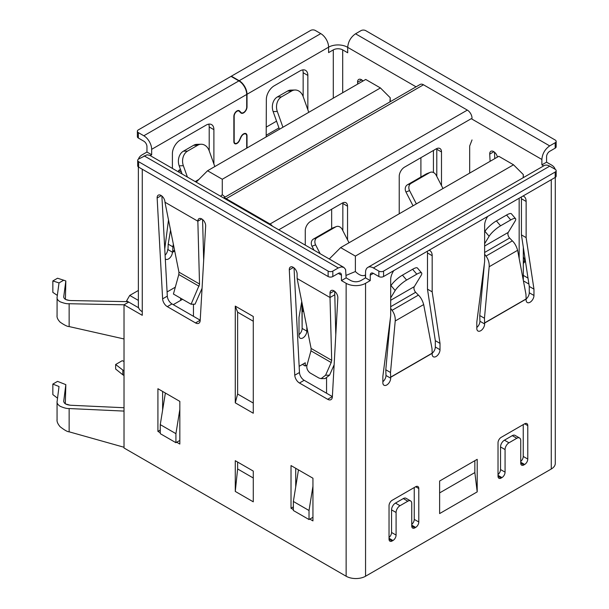 <?xml version="1.0" encoding="UTF-8"?>
<svg xmlns="http://www.w3.org/2000/svg" width="609" height="609" viewBox="0 0 609 609"><rect width="100%" height="100%" fill="white"/><g stroke="black" fill="none" stroke-linecap="round" stroke-linejoin="round"><path stroke-width="0.91" d="M433.433 150.461L433.433 172.499M302.133 327.254L301.897 302.414M193.464 304.211L193.464 316.315M326.561 378.28L326.561 393.231M182.533 299.301L173.26 304.652M138.365 200.94L138.365 290.47L129.732 295.426L138.365 300.412M331.654 209.23L331.654 228.55M420.903 157.693L420.903 177.021M389.935 101.909L390.217 97.737L380.427 87.947L365.712 79.452L207.555 170.756L222.277 179.259L222.277 194.697L220.58 196.227M207.555 170.756L196.174 182.137M312.942 486.286L309.022 510.502L309.022 519.546L312.942 517.285M298.471 469.874L293.363 501.466L293.363 510.502L309.022 519.546M523.161 177.721L523.314 174.577L513.524 164.795L498.809 156.292L340.652 247.604L355.374 256.1L355.374 271.538L346.133 275.375M340.652 247.604L329.271 258.985M278.968 127.905L266.354 135.183M129.732 295.426L126.603 300.854L138.631 307.796L128.727 302.079M126.603 300.854L126.603 301.63M365.552 274.925L365.392 275.017C362.606 276.486 359.264 275.329 355.374 271.538M225.102 197.072L222.277 194.697M222.277 179.259L380.427 87.947M309.022 510.502L293.363 501.466M355.374 256.1L513.524 164.795M276.562 121.153L266.354 127.045M180.622 298.197L180.622 300.404M180.47 169.401L178.665 170.444L178.665 172.027M181.398 172.02L178.665 170.444M179.838 409.446L175.925 433.661L175.925 442.697L179.838 440.436M165.374 393.033L160.266 424.618L160.266 433.661L175.925 442.697M175.925 433.661L160.266 424.618M124.023 361.449L122.219 360.703L115.641 364.502L124.023 370.965M122.843 370.287L122.843 374.809L124.023 375.487M115.641 364.502L115.641 369.024L122.843 374.809M161.301 195.596L157.145 197.994A5.534 3.197 60 0 1 158.279 195.162A5.534 3.197 60 0 1 161.05 195.436A5.534 3.197 60 0 1 164.963 202.218L197.849 221.204A5.534 3.197 60 0 1 198.991 218.669A5.534 3.197 60 0 1 201.762 218.943A5.534 3.197 60 0 1 205.667 226.015L200.194 320.547A6.646 3.837 60 0 1 198.831 323.25A6.646 3.837 60 0 1 195.512 322.915L200.209 320.205L172.004 303.921A6.646 3.837 60 0 1 167.315 296.141L161.88 196.022M295.715 486.934L295.715 468.283M162.618 410.093L162.618 391.442M335.787 334.912L334.706 291.346M304.157 380.298L299.461 383.015L327.665 399.298L332.362 396.581A6.646 3.837 60 0 1 332.362 396.581L304.157 380.298A6.646 3.837 60 0 1 299.476 372.502L294.033 267.869M346.133 277.887L345.585 269.452L343.834 267.389L149.669 155.287L147.02 154.815L138.654 159.002A3.319 1.918 0 0 0 137.687 160.365A3.319 1.918 0 0 0 138.654 161.72L328.129 271.104A3.319 1.918 0 0 0 332.826 271.104L332.826 276.532L338.307 273.365A4.43 2.558 -60 0 1 340.522 273.152A4.43 2.558 -60 0 1 341.436 275.177L341.436 280.597L346.133 277.887L350.83 280.597C354.187 282.165 357.529 282.165 360.855 280.597L365.552 277.887L370.249 280.597L365.552 283.314A13.733 7.925 180 0 1 346.133 283.314L341.436 280.597M63.709 296.918L65.833 280.955L63.717 280.209L59.02 282.919L57.101 297.177C56.736 298.745 57.726 300.275 60.063 301.752C64.006 303.297 67.028 303.96 69.137 303.731L124.023 304.789L128.727 302.087L127.494 301.653L70.956 300.557C66.153 300.306 63.747 298.996 63.732 296.621L63.732 297.238M334.166 290.95L330.009 293.348A5.55 3.205 60 0 1 331.151 290.531A5.55 3.205 60 0 1 333.922 290.805A5.55 3.205 60 0 1 337.835 297.87L332.354 396.916A6.646 3.837 60 0 1 330.991 399.626A6.646 3.837 60 0 1 327.665 399.298M293.454 267.442L289.298 269.848A5.55 3.205 60 0 1 290.432 267.024A5.55 3.205 60 0 1 293.211 267.298A5.55 3.205 60 0 1 297.123 274.37L297.123 278.519L330.009 297.504L331.699 360.33L331.197 362.53L325.587 375.228L321.103 378.631L318.941 378.052L309.89 372.83C307.096 370.28 306.19 367.539 307.172 364.601L310.955 350.845L311.1 348.439L331.699 360.33M293.363 506.886L291.018 508.241L291.018 465.573L312.942 478.225L312.942 520.901L309.806 519.089M291.018 508.241L293.363 509.596M160.266 430.045L157.921 431.4L157.921 388.725L179.838 401.384L179.838 444.052L176.709 442.248M160.266 432.755L157.921 431.4M157.145 197.994L162.618 298.852L167.315 296.141M172.004 303.921L167.3 306.632A6.646 3.837 60 0 1 162.618 298.852M167.3 306.632L195.512 322.915M201.762 218.943L197.849 221.204L199.531 284.449L191.081 304.234L195.047 304.188L202.066 288.293M203.68 260.431L202.576 219.514M334.706 294.794L330.009 297.504L330.009 293.348M289.298 269.848L294.771 375.213L299.476 372.502M299.461 383.015A6.646 3.837 60 0 1 294.771 375.213M144.135 155.843L338.307 267.945L341.185 266.917L343.834 267.389M338.307 267.945L332.826 271.104M138.365 166.95L138.365 306.274A13.284 7.673 0 0 0 142.262 311.701L142.262 315.317L124.023 304.789L124.023 447.988L346.133 576.228A13.733 7.925 0 0 0 365.552 576.228L551.267 469.006A13.733 7.925 0 0 0 555.286 463.403L555.286 177.386M124.023 407.733L70.956 405.267C66.16 404.886 63.747 403.447 63.732 400.958L63.732 401.613M150.202 155.6L151.656 154.755L146.959 152.044L142.262 154.755A13.284 7.673 180 0 0 138.502 159.101M253.275 316.49L253.275 413.229L235.272 402.831L235.272 306.099L253.275 316.49M253.275 471.084L253.275 501.824L235.272 491.425L235.272 460.693L253.275 471.084M199.036 286.23L178.795 274.545L173.428 294.04L191.081 304.234M178.795 274.545L178.939 272.139L199.539 284.03M164.963 202.218L178.939 272.139M321.103 378.631L325.061 378.585L329.545 375.182L334.135 364.799M297.123 278.519L311.1 348.439M137.687 160.365L137.687 165.785A3.319 1.918 0 0 0 138.654 167.14L328.129 276.532A3.319 1.918 0 0 0 332.826 276.532M365.552 277.887L365.552 272.467A11.076 6.394 60 0 1 367.844 267.397A11.076 6.394 60 0 1 373.378 267.945L378.859 271.104A3.319 1.918 0 0 0 383.563 271.104L555.18 172.027A3.319 1.918 180 0 0 556.154 170.665L556.154 176.092A3.319 1.918 0 0 1 555.18 177.447L555.18 172.027M370.249 280.597L370.249 275.177A4.43 2.558 60 0 1 371.17 273.152A4.43 2.558 60 0 1 373.378 273.365L378.859 276.532A3.319 1.918 0 0 0 383.563 276.532L555.18 177.447M432.177 353.243A5.534 3.197 120 0 0 435.313 347.001L435.313 340.675L427.48 289.146L427.48 252.979A11.076 6.394 120 0 0 427.328 251.266M382.855 381.721A5.534 3.197 120 0 0 385.984 375.479L385.801 369.77L390.506 372.487L390.681 378.197A5.534 3.197 -60 0 1 388.268 383.769A5.534 3.197 -60 0 1 384.005 385.246A5.534 3.197 -60 0 1 382.855 382.711L382.855 376.385L390.681 315.812L390.681 279.653A11.076 6.394 -60 0 1 393.817 270.609M476.809 327.475A5.534 3.197 120 0 0 479.938 321.24L479.755 315.531L484.459 318.241L484.635 323.95A5.534 3.197 -60 0 1 482.221 329.522A5.534 3.197 -60 0 1 477.951 331.007A5.534 3.197 -60 0 1 476.809 328.472L476.809 322.146L484.635 261.573L484.635 225.406A11.076 6.394 -60 0 1 487.771 216.37M526.13 298.996A5.534 3.197 120 0 0 529.267 292.762L529.267 286.436L521.433 234.899L521.433 198.74A11.076 6.394 120 0 0 521.274 197.019M543.639 165.899L541.873 164.879L541.873 159.459C542.375 153.689 544.979 149.175 549.699 145.894L555.18 142.734A3.319 1.918 180 0 0 556.154 141.379A3.319 1.918 180 0 0 555.18 140.024L365.712 30.633A3.319 1.918 180 0 0 361.008 30.633L355.534 33.792C350.807 37.088 348.196 41.61 347.701 47.357L347.389 47.175A13.284 7.673 180 0 0 328.601 47.175A11.076 6.394 -120 0 0 320.768 33.617L315.287 30.45A3.319 1.918 0 0 0 310.59 30.45L231.359 76.194L239.185 80.715A11.076 6.394 -120 0 1 247.018 94.273L247.018 106.933A4.872 2.809 -60 0 1 244.887 111.835A4.872 2.809 -60 0 1 241.134 113.145A4.872 2.809 -60 0 1 240.768 112.848L239.291 111.31A3.989 2.299 120 0 0 238.987 111.074A3.989 2.299 120 0 0 236.992 111.272A3.989 2.299 120 0 0 234.176 116.152L234.176 141.471A3.989 2.299 120 0 0 234.998 143.29A3.989 2.299 120 0 0 239.291 140.405L240.768 137.162A4.872 2.809 -60 0 1 243.57 133.873A4.872 2.809 -60 0 1 246.006 133.63A4.872 2.809 -60 0 1 247.018 135.86L247.018 147.979M555.126 169.279A13.733 7.925 0 0 0 551.267 164.879L546.57 162.169L546.57 156.749A4.43 2.558 -60 0 1 549.699 151.321L555.18 148.154A3.319 1.918 0 0 0 556.154 146.799L556.154 141.379M494.797 158.606L494.462 152.151M527.995 278.092L523.314 275.39M362.37 81.378L362.309 80.304M392.173 540.967A4.43 2.558 -60 0 1 389.958 541.188A4.43 2.558 -60 0 1 389.037 539.163L389.037 505.714A4.43 2.558 -60 0 1 392.173 500.286L415.658 486.728A4.43 2.558 -60 0 1 417.873 486.507A4.43 2.558 -60 0 1 418.794 488.532L418.794 521.982A4.43 2.558 -60 0 1 415.658 527.409L414.874 527.858A4.43 2.558 -60 0 1 412.666 528.079A4.43 2.558 -60 0 1 411.745 526.054L411.745 503.453A5.534 3.197 120 0 0 410.595 500.918A5.534 3.197 120 0 0 407.832 501.192L399.999 505.714A5.534 3.197 120 0 0 396.086 512.489L396.086 535.09A4.43 2.558 -60 0 1 392.957 540.518L392.173 540.967L389.037 539.163M498.025 442.789A4.43 2.558 -60 0 1 501.154 437.369L524.646 423.803A4.43 2.558 -60 0 1 526.861 423.582A4.43 2.558 -60 0 1 527.775 425.615L527.775 459.064A4.43 2.558 -60 0 1 524.646 464.484L523.862 464.941A4.43 2.558 -60 0 1 521.647 465.162A4.43 2.558 -60 0 1 520.733 463.129L520.733 440.528A5.534 3.197 120 0 0 519.584 437.993A5.534 3.197 120 0 0 516.813 438.267L508.987 442.789A5.534 3.197 120 0 0 505.074 449.571L505.074 472.173A4.43 2.558 -60 0 1 501.938 477.593L501.154 478.05A4.43 2.558 -60 0 1 498.946 478.271A4.43 2.558 -60 0 1 498.025 476.238L498.025 442.789M477.197 491.882L439.622 513.577L439.622 481.034L477.197 459.331L477.197 491.882L474.853 472.569L439.622 492.909M429.048 250.269A11.076 6.394 -60 0 1 429.885 250.626A11.076 6.394 -60 0 1 432.177 255.696L432.177 291.856L440.01 343.385L440.01 349.718A5.534 3.197 -60 0 1 437.589 355.291A5.534 3.197 -60 0 1 433.326 356.767A5.534 3.197 -60 0 1 432.177 354.24L432.177 353.334A4.43 2.558 -120 0 0 432.177 353.167L432.002 348.531L423.674 304.561C422.463 300.397 420.697 297.253 418.391 295.121L415.665 292.282L390.681 306.708M523.002 196.029A11.076 6.394 -60 0 1 523.839 196.38A11.076 6.394 -60 0 1 526.13 201.45L526.13 237.617L533.964 289.146L533.964 295.472A5.534 3.197 -60 0 1 531.543 301.044A5.534 3.197 -60 0 1 527.28 302.528A5.534 3.197 -60 0 1 526.13 299.993L526.13 299.088A4.43 2.558 -120 0 0 526.13 298.928L525.955 294.284L517.627 250.314C516.409 246.15 514.651 243.006 512.344 240.875L509.619 238.035L484.635 252.461M357.673 84.088L357.574 82.276A5.534 3.197 60 0 1 358.716 79.444A5.534 3.197 60 0 1 363.04 80.989M390.217 100.835L391.008 101.292M528.886 283.954A6.646 3.837 60 0 1 528.102 283.581L523.413 280.871M490.1 161.324L489.727 154.13A5.55 3.205 60 0 1 490.869 151.306A5.55 3.205 60 0 1 497.424 157.092M416.061 86.821L347.701 47.357L347.701 52.777L342.692 49.885L342.692 92.735M65.308 403.759L65.833 384.644L57.543 381.371L52.846 384.081L59.02 386.517L57.063 401.879L57.063 420.027M52.846 384.081L52.846 394.609L57.512 398.157M57.101 419.327C56.69 421.405 57.695 423.872 60.116 426.726C64.478 430.114 67.485 431.811 69.137 431.819L124.023 447.257M63.709 401.278L65.833 384.644M57.101 401.369C56.728 403.013 57.741 404.642 60.116 406.264C64.014 407.954 67.02 408.708 69.137 408.54L124.023 411.09M65.726 404.011A39.022 22.525 180 0 1 69.921 405.191M65.422 299.323L65.833 280.955M59.02 282.919L52.846 280.939L52.846 292.373L57.337 295.395M57.101 315.333C56.69 317.289 57.695 319.558 60.116 322.138C64.478 325.153 67.485 326.63 69.137 326.569L124.023 338.962M57.101 297.177L57.063 315.987M65.795 299.521A39.022 22.525 180 0 1 69.137 300.435M246.706 148.154L246.706 136.043A4.43 2.558 120 0 0 245.785 134.018A4.43 2.558 120 0 0 243.57 134.239A4.43 2.558 120 0 0 241.019 137.223L239.543 140.466A4.43 2.558 -60 0 1 234.777 143.678A4.43 2.558 -60 0 1 233.864 141.646L233.864 116.334A4.43 2.558 -60 0 1 236.992 110.914A4.43 2.558 -60 0 1 239.208 110.693A4.43 2.558 -60 0 1 239.543 110.952L241.019 112.49A4.43 2.558 120 0 0 241.354 112.756A4.43 2.558 120 0 0 244.772 111.569A4.43 2.558 120 0 0 246.706 107.115L246.706 94.456L151.656 149.334L151.656 154.755M167.087 291.947L175.316 287.189M172.4 168.411L172.4 153.628A11.076 6.394 -60 0 1 180.234 140.062L206.07 125.15A11.076 6.394 -60 0 1 211.605 124.601A11.076 6.394 -60 0 1 213.896 129.671L213.896 163.988M170.55 230.172L168.198 244.14L168.023 248.571A4.43 2.558 60 0 0 168.015 248.731L168.015 249.637L172.4 252.172A5.534 3.197 -60 0 1 169.987 257.744A5.534 3.197 -60 0 1 165.717 259.221A5.534 3.197 -60 0 1 165.29 258.886M164.75 248.967L168.503 219.94M151.656 149.334A11.076 6.394 -120 0 0 143.823 135.769L138.342 132.61A3.319 1.918 180 0 1 137.368 131.255L137.368 136.675A3.319 1.918 0 0 0 138.342 138.03L143.823 141.197A4.43 2.558 60 0 1 146.959 146.617L146.959 152.044M235.272 402.831L237.624 394.023L253.275 403.059M235.272 306.099L237.624 312.196L253.275 321.232M237.624 394.023L237.624 312.196M253.275 477.996L237.624 468.953L235.272 491.425M237.624 468.953L237.624 462.048M427.48 289.146L432.177 291.856M435.313 340.675L440.01 343.385M521.433 234.899L526.13 237.617M529.267 286.436L533.964 289.146M546.57 162.169L541.873 164.879M556.154 170.665A3.319 1.918 180 0 0 555.18 169.31L549.699 166.15A11.076 6.394 -120 0 0 544.164 165.602L367.844 267.397M333.298 98.163L333.298 49.885L328.601 52.602L328.601 47.175L247.018 94.273M333.298 49.885A6.646 3.837 180 0 1 342.692 49.885M389.037 537.465A4.43 2.558 120 0 0 391.549 532.472L396.086 535.09M410.595 500.918L406.058 498.299A5.534 3.197 120 0 0 403.287 498.573L395.462 503.087A5.534 3.197 120 0 0 391.549 509.87L391.549 532.472M411.745 524.357A4.43 2.558 120 0 0 414.249 519.363L418.794 521.982M414.249 487.543L414.249 519.363M498.025 474.54A4.43 2.558 120 0 0 500.529 469.547L505.074 472.173M519.584 437.993L515.039 435.374A5.534 3.197 120 0 0 512.276 435.648L504.442 440.17A5.534 3.197 120 0 0 500.529 446.945L500.529 469.547M520.733 461.432A4.43 2.558 120 0 0 523.238 456.438L527.775 459.064M523.238 424.618L523.238 456.438M474.853 460.693L474.853 472.569M63.717 280.209L57.543 278.229L52.846 280.939M246.706 94.456A11.076 6.394 -120 0 0 238.873 80.898L231.047 76.376L138.342 129.892A3.319 1.918 180 0 0 137.368 131.255M165.092 255.224A5.534 3.197 120 0 0 167.703 249.454L168.015 249.637M172.4 252.172L174.753 251.174M213.896 129.671L209.199 126.961L209.199 150.826M209.199 126.961A11.076 6.394 120 0 0 208.735 124.152M390.476 317.418L385.801 369.77M484.429 263.172L479.755 315.531M302.688 69.906A11.076 6.394 -60 0 1 303.153 72.715L303.153 96.587M523.314 263.469L525.262 261.36L523.314 256.64M423.674 304.561L395.218 320.981L390.506 372.487M517.627 250.314L489.172 266.742L484.459 318.241M266.179 136.911L266.354 99.381A11.076 6.394 -60 0 1 274.187 85.823L300.024 70.903A11.076 6.394 -60 0 1 305.558 70.355A11.076 6.394 -60 0 1 307.849 75.425L307.849 109.742M172.712 252.347L172.72 251.289L174.562 250.23M168.198 244.14L172.895 246.851L172.72 251.289M390.681 300.283L414.295 286.649A4.43 2.558 -120 0 0 415.3 291.878L415.665 292.282M390.681 308.466L392.074 310.316C394.426 313.635 395.477 317.19 395.218 320.981M484.635 254.219L486.02 256.077C488.38 259.396 489.43 262.951 489.172 266.742M484.635 246.044L508.249 232.41A4.43 2.558 -120 0 0 509.253 237.632L509.619 238.035M414.295 286.649L421.017 275.595A11.076 2.725 139.6 0 0 421.618 272.946A11.076 2.725 139.6 0 0 416.792 274.179L406.614 280.056A11.076 2.725 139.6 0 0 395.172 290.516L391.008 285.606L390.681 286.139M390.681 297.908L395.172 290.516M484.635 243.669L489.126 236.269L484.962 231.367L484.635 231.892M508.249 232.41L514.963 221.356A11.076 2.725 139.6 0 0 515.572 218.707A11.076 2.725 139.6 0 0 510.745 219.933L500.568 225.81A11.076 2.725 139.6 0 0 489.126 236.269M173.352 244.179L172.895 246.851M421.618 272.946L417.454 268.044A11.076 2.725 139.6 0 0 412.62 269.269L402.442 275.146A11.076 2.725 139.6 0 0 391.008 285.606M515.572 218.707L511.408 213.797A11.076 2.725 139.6 0 0 506.574 215.03L496.396 220.9A11.076 2.725 139.6 0 0 484.962 231.367M214.817 166.569L209.191 150.804A11.076 8.617 88.7 0 0 201.115 144.249A11.076 8.617 88.7 0 0 197.75 145.216L187.572 151.093A11.076 8.617 88.7 0 0 183.355 165.717L179.183 165.815L182.114 174.022M187.412 177.082L183.355 165.717M201.115 144.249L196.943 144.348A11.076 8.617 88.7 0 0 193.586 145.307L183.408 151.184A11.076 8.617 88.7 0 0 179.183 165.815M282.934 127.243L277.308 111.477L273.137 111.569L279.447 129.253M308.771 112.322L303.145 96.557A11.076 8.617 88.7 0 0 295.068 90.01A11.076 8.617 88.7 0 0 291.703 90.969L281.525 96.846A11.076 8.617 88.7 0 0 277.308 111.477M295.068 90.01L290.896 90.102A11.076 8.617 88.7 0 0 287.539 91.068L277.361 96.945A11.076 8.617 88.7 0 0 273.137 111.569M303.008 307.956L302.171 312.364A13.284 7.673 -120 0 0 302.133 313.292L302.133 328.426L306.829 331.136A5.534 3.197 -60 0 1 302.917 337.919A5.534 3.197 -60 0 1 300.146 338.193A5.534 3.197 -60 0 1 299.004 335.658L299.004 317.396L301.737 301.607M342.814 202.82A7.529 4.347 -60 0 1 342.844 203.482L342.844 230.682M302.133 328.426A5.534 3.197 -60 0 1 299.004 334.661M436.767 148.573A7.529 4.347 -60 0 1 436.798 149.243L436.798 176.435M306.829 331.136L306.829 327.094M302.3 310.773L303.769 311.778M347.541 239.855L347.541 206.2L342.844 203.482M305.269 245.123L305.269 230.605A7.529 4.347 -60 0 1 310.59 221.387L342.22 203.124A7.529 4.347 -60 0 1 345.988 202.751A7.529 4.347 -60 0 1 347.541 206.2M441.495 185.616L441.495 151.953L436.798 149.243M399.222 213.789L399.222 176.366A7.529 4.347 -60 0 1 404.543 167.14L436.173 148.878A7.529 4.347 -60 0 1 439.934 148.505A7.529 4.347 -60 0 1 441.495 151.953M307.073 364.989L305.269 366.032L302.445 364.41M305.269 366.032L305.269 362.781L299.148 366.313M469.684 173.108L469.684 145.985L472.028 139.933M472.028 118.23A6.646 3.837 -120 0 0 467.331 110.1L423.491 84.78A6.646 3.837 -120 0 0 420.164 84.453L223.572 197.955M272.451 226.183A6.646 3.837 -120 0 0 270.031 224.005L226.19 198.694A6.646 3.837 60 0 0 223.769 198.07M349.033 242.763L342.235 229.479A5.534 4.507 -111.4 0 0 336.297 226.586A5.534 4.507 -111.4 0 0 335.803 226.822L317.007 237.67A5.534 4.507 68.6 0 0 315.614 244.848L312.014 246.257L314.023 250.177M320.151 253.717L315.614 244.848M442.987 188.524L436.181 175.232A5.534 4.507 -111.4 0 0 430.251 172.339A5.534 4.507 -111.4 0 0 429.756 172.583L410.961 183.431A5.534 4.507 68.6 0 0 409.568 190.602L405.967 192.01L413.031 205.819M416.366 203.893L409.568 190.602M336.297 226.586L332.697 227.994A5.534 4.507 68.6 0 0 332.202 228.23L313.414 239.078A5.534 4.507 68.6 0 0 312.014 246.257M430.251 172.339L426.65 173.748A5.534 4.507 68.6 0 0 426.155 173.991L407.368 184.839A5.534 4.507 68.6 0 0 405.967 192.01M519.165 258.444L519.165 198.245M365.392 275.017L365.392 277.978M142.262 169.218L142.262 311.701M346.133 576.228L346.133 283.314M341.436 275.177L338.307 273.365M325.587 375.228L329.545 375.182M328.129 271.104L328.129 276.532M378.859 276.532L378.859 271.104M373.386 273.365L370.249 275.177M365.552 283.314L365.552 576.228M551.267 469.006L551.267 179.708M432.177 353.334L390.681 377.291M526.13 299.088L484.635 323.044M541.873 159.459L471.252 118.686L278.755 229.821M138.342 132.61L138.342 138.03M138.654 167.14L138.654 161.72M69.137 408.54L69.137 431.819M69.137 303.731L69.137 326.569M331.197 362.53L310.955 350.845M383.563 271.104L383.563 276.532M432.177 255.696L427.48 252.979M435.313 347.001L440.01 349.718M385.984 375.479L390.681 378.197M526.13 201.45L521.433 198.74M529.267 292.762L533.964 295.472M479.938 321.24L484.635 323.95M373.378 267.945L549.699 166.15M555.18 148.154L555.18 142.734M493.884 151.725L489.727 154.13M528.102 283.581L528.772 283.193M361.731 79.878L357.574 82.276M392.957 540.518L389.037 538.257M396.086 512.489L391.549 509.87M399.999 505.714L395.462 503.087M407.832 501.192L403.287 498.573M411.745 526.054L414.874 527.858M415.658 527.409L411.745 525.148M418.794 488.532L415.658 486.728M498.025 476.238L501.154 478.05M501.938 477.593L498.025 475.34M505.074 449.571L500.529 446.945M508.987 442.789L504.442 440.17M516.813 438.267L512.276 435.648M520.733 463.129L523.862 464.941M524.646 464.484L520.733 462.231M527.775 425.615L524.646 423.803M432.177 353.167L390.681 377.123M526.13 298.928L484.635 322.884M549.699 145.894L355.534 33.792M238.873 80.898L143.823 135.769M241.019 112.49L239.68 111.721M239.543 110.952L238.812 110.533M523.314 261.977L525.087 260.051M174.631 250.581L172.712 251.692M307.849 75.425L303.153 72.715M418.391 295.121L392.074 310.316M512.344 240.875L486.02 256.077M320.768 33.617L239.185 80.715M412.62 269.269L416.792 274.179M406.614 280.056L402.442 275.146M500.568 225.81L496.396 220.9M506.574 215.03L510.745 219.933M195.192 181.573L198.861 179.449M193.586 145.307L197.75 145.216M187.572 151.093L183.408 151.184M281.525 96.846L277.361 96.945M287.539 91.068L291.703 90.969M467.331 110.1L270.031 224.005M423.491 84.78L226.19 198.694M332.202 228.23L335.803 226.822M317.007 237.67L313.414 239.078M426.155 173.991L429.756 172.583M410.961 183.431L407.368 184.839M390.217 97.737L390.217 101.749M523.314 174.577L523.314 177.638M523.314 247.277L523.314 280.361M244.772 133.432L245.785 134.018M239.832 111.873L241.354 112.756M238.02 110.518L238.987 111.074M234.039 142.734L234.998 143.29"/></g></svg>
